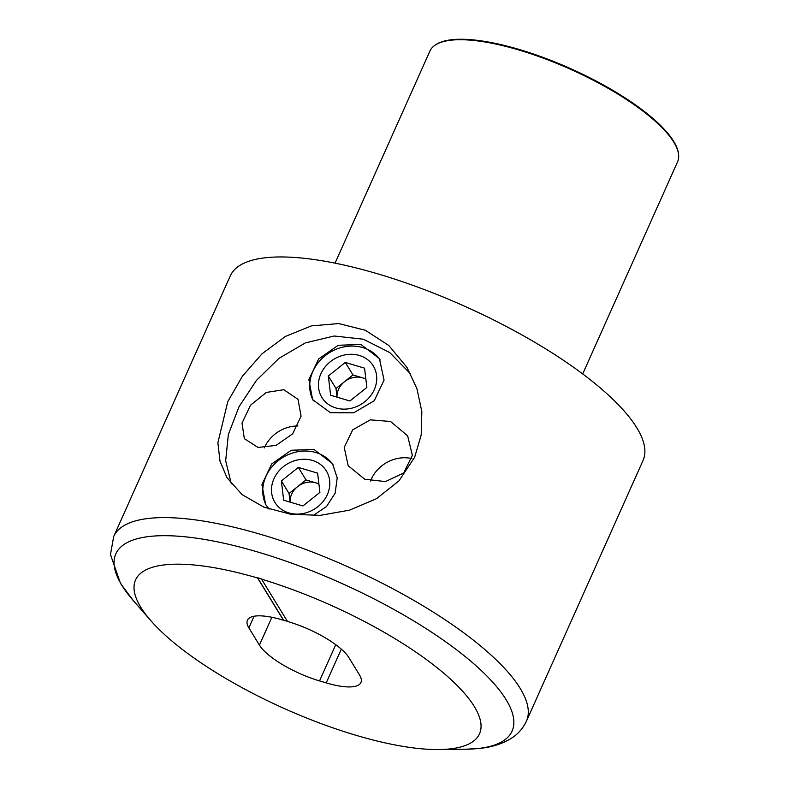 <?xml version="1.0" encoding="UTF-8"?>
<svg xmlns="http://www.w3.org/2000/svg" width="789" height="789" viewBox="0 0 789 789"><rect width="100%" height="100%" fill="white"/><g stroke="black" fill="none" stroke-linecap="round" stroke-linejoin="round"><path stroke-width="1.18" d="M335.049 263.151L429.916 51.068A135.649 40.791 24.1 0 1 435.015 45.22A135.649 40.791 24.1 0 1 519.221 50.101A135.649 40.791 24.1 0 1 673.816 142.207A135.649 40.791 24.1 0 1 678.53 154.141A135.649 40.791 24.1 0 1 677.564 161.844L582.696 373.937M341.312 649.15L326.212 682.899A52.755 15.859 24.1 0 0 360.938 682.524A52.755 15.859 24.1 0 0 359.478 674.891L348.935 657.671A52.755 15.859 24.1 0 0 288.813 621.85L287.482 621.456L261.593 579.185A188.403 56.65 24.1 0 1 474.307 706.52A188.403 56.65 24.1 0 1 438.97 749.55A188.403 56.65 24.1 0 1 355.474 735.141A188.403 56.65 24.1 0 1 150.827 620.657A188.403 56.65 24.1 0 1 140.758 607.205A188.403 56.65 24.1 0 1 257.589 578.002L283.478 620.262L287.364 621.268M261.593 579.185L261.583 578.948A188.66 56.729 24.1 0 0 257.579 577.755L257.589 578.002M227.784 401.64L242.41 376.225L262.037 353.778L285.411 336.43L311.428 325.887L338.708 323.559L365.337 330.256L388.809 345.483L407.016 367.447L416.937 388.711L421.839 411.611L421.208 434.926L414.649 457.285L398.948 480.886L376.511 498.678L349.557 510.158L320.216 515.345L290.766 514.27L263.901 507.149L242.105 494.634L226.995 477.71L220.023 461.279L217.872 442.777L227.784 401.64M636.792 427.776A226.078 67.982 -155.9 0 0 421.454 288.498A226.078 67.982 -155.9 0 0 230.289 275.874L113.695 536.52A226.078 67.982 24.1 0 1 304.86 549.144A226.078 67.982 24.1 0 1 520.198 688.422A226.078 67.982 24.1 0 1 526.441 721.146L643.035 460.51A226.078 67.982 -155.9 0 0 636.792 427.776M435.015 45.22L435.735 44.726A135.185 40.653 24.1 0 1 519.655 49.599A135.185 40.653 24.1 0 1 678.412 153.283L678.53 154.141M326.212 682.899L319.535 680.917A52.755 15.859 24.1 0 1 259.423 645.096L248.87 627.876A52.755 15.859 24.1 0 1 247.411 620.243A52.755 15.859 24.1 0 1 282.146 619.868L283.478 620.262M257.579 577.755L283.537 620.124M328.332 375.968L330.621 395.24L349.902 400.98L366.855 387.438L364.567 368.177L345.296 362.437L328.332 375.968L336.006 388.494L337.031 397.143A18.847 16.461 148.5 0 1 344.487 381.728A18.847 16.461 148.5 0 1 362.112 377.684L365.83 378.789M365.879 379.193A18.847 16.461 -31.5 0 0 363.098 377.97M335.858 407.952A30.14 26.323 148.5 0 1 320.906 373.759A30.14 26.323 148.5 0 1 359.33 355.464A30.14 26.323 -31.5 0 1 374.282 389.648A30.14 26.323 -31.5 0 1 335.858 407.952M336.006 388.494L352.959 374.953L362.112 377.684M345.296 362.437L352.959 374.953M290.105 502.129A18.847 16.461 148.5 0 1 297.522 486.695A18.847 16.461 148.5 0 1 315.146 482.651L318.874 483.756M318.924 484.16A18.847 16.461 -31.5 0 0 316.142 482.947M288.902 512.919A30.14 26.323 148.5 0 1 273.951 478.736A30.14 26.323 148.5 0 1 312.375 460.431A30.14 26.323 -31.5 0 1 327.327 494.624A30.14 26.323 -31.5 0 1 288.902 512.919M290.076 502.12L289.05 493.47L306.004 479.929L315.146 482.651M281.377 480.945L283.665 500.206L302.937 505.946L319.9 492.415L317.612 473.144L298.331 467.404L281.377 480.945L289.05 493.47M298.331 467.404L306.004 479.929M333.244 464.958A39.184 34.223 -31.5 0 0 315.896 452.561A39.184 34.223 -31.5 0 0 273.428 465.125A39.184 34.223 -31.5 0 0 266.445 505.798M269.118 509.092L265.637 504.556L261.928 484.624L271.692 463.922L291.269 450.263L313.983 449.434L332.465 463.616L337.209 477.937L335.147 493.184L326.538 506.508L312.957 515.651M313.401 400.822A39.184 34.223 148.5 0 1 320.383 360.149A39.184 34.223 148.5 0 1 362.851 347.594A39.184 34.223 148.5 0 1 380.209 359.991M360.938 344.458L379.42 358.64L384.065 380.111L374.262 400.733L353.709 412.815L330.413 412.686L312.592 399.579L308.884 379.637L318.648 358.946L338.254 345.276L360.938 344.458M390.565 421.484L407.637 435.824L412.361 455.273L403.741 472.976L385.407 481.586L364.735 479.219L348.186 465.737L344.231 447.402L352.673 429.867L370.307 419.856L390.565 421.484M283.823 389.707L298.005 399.323L301.082 416.207L292.689 433.792L276.061 445.41L258.003 447.442L244.353 438.684L242.006 423.131L250.507 405.211L266.317 392.439L283.823 389.707M410.763 374.114L389.766 352.555L363.285 339.211L334.201 336.006L305.412 342.87L279.02 358.324L256.435 380.397L238.988 406.779L228.346 434.512L225.674 460.746L231.325 483.884M264.374 447.866A33.158 28.956 148.5 0 1 297.936 425.981M411.858 458.596A33.158 28.956 -31.5 0 0 370.554 481.014M150.827 620.657L133.449 600.764A217.034 65.26 24.1 0 1 121.851 585.27A217.034 65.26 24.1 0 1 258.743 552.3A217.034 65.26 24.1 0 1 506.094 699.675A217.034 65.26 24.1 0 1 465.382 749.244L479.465 748.426C491.478 747.252 501.942 743.988 510.848 738.632C517.752 734.391 522.949 728.563 526.441 721.146M335.749 644.682L319.535 680.917M271.87 617.274L259.423 645.096M254.078 616.239L248.87 627.876M113.695 536.52L110.47 554.559L120.53 583.466L133.449 600.764M438.97 749.55L465.382 749.244"/></g></svg>
